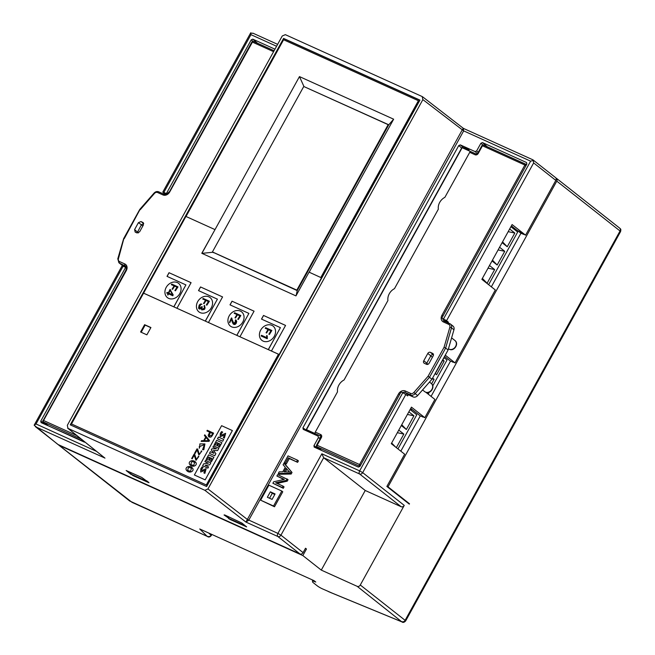 <?xml version="1.0" encoding="UTF-8"?>
<svg xmlns="http://www.w3.org/2000/svg" width="655" height="655" viewBox="0 0 655 655"><rect width="100%" height="100%" fill="white"/><g stroke="black" fill="none" stroke-linecap="round" stroke-linejoin="round"><path stroke-width="0.98" d="M260.674 330.136A9.08 7.401 -51.8 0 0 263.13 341.108A9.08 7.401 -51.8 0 0 274.289 336.293A9.08 7.401 -51.8 0 0 271.841 325.322A9.08 7.401 -51.8 0 0 260.674 330.136M269.131 333.739L268.869 334.214L269.68 334.001M266.266 332.412L266.773 332.642M261.46 335.286L261.165 336.007L267.207 338.717L267.24 335.835L266.642 335.556L266.839 337.677L261.46 335.286L262.287 335.933L262.041 336.375M266.577 332.994L268.534 329.719L270.9 330.816L268.869 334.214M235.251 320.598L236.054 321.711L235.784 322.841L234.777 323.668L233.81 323.423L231.436 317.904L229.504 322.186A7.369 6.001 -51.8 0 0 229.725 322.735L231.493 318.936L233.008 323.734L234.154 324.536L235.227 324.364L236.242 323.3L236.717 321.425L235.636 319.837L235.251 320.598M240.344 311.076A9.08 7.401 128.2 0 1 242.792 322.047A9.08 7.401 128.2 0 1 231.633 326.861A9.08 7.401 128.2 0 1 229.185 315.89A9.08 7.401 128.2 0 1 240.344 311.076M240.844 315.538L234.613 312.746L234.187 313.336L237.012 314.547L234.989 317.773L235.489 318.002L237.511 314.777L239.877 315.874L237.79 319.222L238.338 319.484L240.844 315.538M201.396 309.029L201.543 309.504C204.778 310.282 205.719 308.923 204.368 305.435L204.016 306.114L204.688 307.67L203.099 309.561L201.863 308.57L202.289 306.827L201.773 306.589L200.217 308.358L199.022 307.498L199.439 305.623L201.535 304.035L200.373 304.059L199.145 305.173L198.547 308.137L199.857 309.119L201.453 307.997L201.928 310.003M204.016 306.114L204.704 307.121M204.671 305.623L204.417 306.417M208.855 296.83A9.08 7.401 128.2 0 1 211.303 307.801A9.08 7.401 128.2 0 1 200.135 312.615A9.08 7.401 128.2 0 1 197.687 301.644A9.08 7.401 128.2 0 1 208.855 296.83M209.387 301.243L203.156 298.443L202.731 299.04L205.547 300.252L203.525 303.478L204.032 303.699L206.055 300.481L208.413 301.578L206.325 304.919L206.874 305.181L209.387 301.243L203.165 298.451L202.813 299.073M168.638 298.369A9.08 7.401 128.2 0 1 166.19 287.398A9.08 7.401 128.2 0 1 177.358 282.583A9.08 7.401 128.2 0 1 179.806 293.555A9.08 7.401 128.2 0 1 168.638 298.369M167.05 292.367L166.763 293.063L168.065 293.612L167.582 294.84L168.016 295.028L168.499 293.8L172.805 295.773L173.182 294.881L170.005 289.477L168.36 292.908L167.05 292.367L166.837 293.096M321.286 570.104L365.236 490.48L323.676 457.739L280.938 535.168L303.101 552.632L305.517 548.243L306.474 548.996L302.847 555.571L321.286 570.104L357.188 586.34A2.522 2.055 -51.8 0 0 360.291 585.005L404.241 505.39A2.522 2.055 128.2 0 1 401.147 506.724L359.579 473.974L323.676 457.739L321.851 453.784L359.644 470.88L402.792 392.722L401.048 391.936L359.923 466.434L358.375 467.105L314.171 447.095L313.958 445.646L318.395 437.606L318.183 436.156L303.249 429.385L302.913 427.862L458.754 145.557L460.301 144.886L475.104 151.583L476.652 150.92L480.893 143.249L482.44 142.577L526.522 162.514L526.857 164.037L441.781 318.158L443.517 318.944L530.615 161.163L463.666 130.877L248.744 520.217L245.92 522.068L462.168 130.018L463.265 128.347L463.666 130.877L422.876 99.609L422.197 96.563L285.351 34.658L282.248 35.992L67.318 425.332L68.005 428.378L204.851 490.284L207.954 488.949L422.876 99.609M303.101 552.632A2.522 2.055 128.2 0 1 299.998 553.966L58.123 444.548A2.522 2.055 128.2 0 1 57.771 444.344L34.158 425.201L122.059 265.897L123.115 266.217L36.017 423.99L34.158 425.201M532.974 159.877L555.489 177.554A2.522 2.055 128.2 0 1 555.817 180.387L533.653 162.923L446.554 320.704L443.517 318.944M511.375 225.885L517.041 230.347L525.58 235.17L555.817 180.387M171.749 284.073L171.323 284.671L174.14 285.875L172.109 289.092L172.609 289.322L174.648 286.104L177.006 287.201L174.901 290.542L175.45 290.804L177.988 286.874L171.749 284.073L171.463 284.728M212.613 252.085L297.223 290.607L388.759 124.794L304.444 86.796M201.904 253.346L299.466 76.594L303.977 86.583M299.466 76.594L393.639 119.194L309.176 272.202M186.028 216.494L283.599 39.75L418.398 100.723L320.827 277.474M197.114 449.919L195.141 453.489L194.592 453.235L195.124 453.473L197.106 449.887L198.883 455.004L201.805 451.148L198.907 455.02M197.614 449.101L199.357 454.316L197.614 449.101L197.024 448.831L194.592 453.235M201.298 451.827L199.349 454.308M144.608 324.683L150.912 327.533L146.876 334.836L140.579 331.987L144.608 324.683L145.148 325.101L141.193 332.265M195.706 462.299L195.73 462.315C198.023 465.206 192.644 468.112 189.803 464.608C187.494 461.701 192.832 458.77 195.706 462.299L195.73 462.315C198.047 465.222 192.66 468.128 189.819 464.624M190.278 465.058L189.803 464.608M209.674 432.185L206.923 430.941L207.267 430.278L213.579 433.143C212.376 435.641 211.385 436.983 210.632 437.172L208.798 436.942L208.208 435.297L209.674 432.177L206.906 430.925M204.401 444.573L199.153 446.759L199.628 447.57L199.865 443.885L204.917 443.934L203.828 449.707L202.575 449.698L204.401 444.573L199.169 446.775L199.644 447.586L199.194 448.266M194.183 455.233L192.21 458.803L191.661 458.549L194.093 454.144L194.707 454.431L196.426 459.63M198.367 457.141L198.465 456.216L198.874 456.461L195.968 460.334L194.175 455.192L192.21 458.803L191.661 458.549M232.378 430.564L205.162 479.869L194.388 474.99L221.611 425.684L232.378 430.564M192.513 468.137L192.488 468.12C194.813 471.035 189.426 473.942 186.585 470.429C184.284 467.531 189.614 464.6 192.488 468.12L192.513 468.137C194.83 471.051 189.442 473.958 186.601 470.446M187.043 470.871L186.585 470.429M204.786 434.814L209.485 440.561L209.06 441.339L201.134 441.396L201.527 440.684L203.689 440.676L205.686 437.049L204.393 435.485L204.769 434.805L209.485 440.561M143.674 293.219L278.473 354.199L206.292 484.946L71.493 423.973L143.584 293.145L279.357 354.625L321.695 277.925L309.062 272.152L295.962 295.888L201.789 253.297L214.996 229.627M279.357 354.625L278.473 354.199M206.292 484.946L71.493 423.973M418.398 100.723L418.93 101.148L321.441 277.753M279.071 354.502L206.833 485.371M400.819 451.172L420.273 415.941L422.778 416.752M360.291 585.005L405.118 620.326L620.048 230.986L556.775 181.14L388.022 486.837L386.925 486.346M556.775 181.14A2.522 2.055 -51.8 0 0 556.447 178.307A2.522 2.055 -51.8 0 0 556.095 178.095L555.882 177.996M523.525 234.244L520.922 233.254L517.507 230.56M491.348 286.833L520.922 233.254M453.023 361.969L450.517 361.151L444.54 356.443M431.064 396.39L450.517 361.151M422.631 417.006L421.681 416.252L424.825 417.677L411.455 407.14L391.289 443.664L404.667 454.202L386.859 486.452L409.318 504.145L409.514 503.777L388.022 486.837M420.273 415.941L410.742 408.433M445.253 355.157L455.069 362.895L451.925 361.47L452.875 362.223M425.889 392.312L434.912 399.419L424.825 417.677M455.069 362.895L495.327 289.969L481.859 279.349L512.104 224.559L525.58 235.17M444.573 320.418L448.372 322.137L446.554 320.704M448.372 322.137L447.979 322.841M408.663 394.064L407.639 395.915L405.83 394.482L362.682 472.64L404.241 505.39M306.474 548.996L305.377 548.505M150.83 327.672L145.148 325.101M214.897 229.553L185.922 216.445L143.584 293.145M232.361 430.548L205.162 479.869M205.146 479.853L194.388 474.99M203.148 467.383C201.412 469.455 201.069 470.446 202.117 470.372L206.128 468.628L204.859 473.344L203.844 472.885L205.203 470.265L200.692 472.009L200.815 468.767L202.084 466.9L203.165 467.4C201.429 469.463 201.085 470.462 202.133 470.388M206.137 468.636L204.884 473.36L203.844 472.885M208.339 463.216L204.9 461.652L205.555 460.416L210.82 462.798L209.739 464.813L205.162 465.369M210.82 462.798L209.715 464.796L205.138 465.353L208.577 466.917L207.897 468.137L202.616 465.738L203.68 463.814L208.355 463.208L204.884 461.644M215.192 445.31L214.16 444.835L216.641 440.34L221.906 442.714L219.474 447.177L218.492 446.726L219.998 443.992L218.835 443.476L217.525 445.85L216.658 445.457L217.951 443.067L216.731 442.518L215.192 445.31L214.16 444.835M216.469 448.757L212.891 447.128L213.571 445.899L218.852 448.298L217.624 450.525L213.473 450.558L215.904 453.637L214.734 455.765L209.469 453.383L210.37 451.696L213.964 453.325L211.295 449.895L211.884 448.831L216.486 448.757L212.891 447.128M224.69 434.953L220.17 436.697L220.301 433.454L221.57 431.596L222.635 432.079C220.899 434.142 220.563 435.133 221.603 435.067L225.615 433.323L224.354 438.039L223.33 437.581L224.69 434.953L220.178 436.705M222.635 432.079L222.651 432.095C220.923 434.159 220.579 435.149 221.627 435.076M225.639 433.34L224.37 438.056L223.33 437.581M222.741 441.249L217.46 438.85L218.442 437.082L223.707 439.456L222.741 441.249L217.46 438.85M207.168 459.843L206.137 459.368L208.626 454.865L213.907 457.255L211.459 461.693L210.476 461.243L211.983 458.516L210.82 457.992L209.51 460.375L208.618 459.966L209.936 457.591L208.716 457.043L207.168 459.843L206.137 459.368M213.882 457.247L211.459 461.693L210.476 461.243M211.983 458.516L210.82 457.992M210.804 457.984L209.51 460.375M209.485 460.359L208.618 459.966M209.936 457.591L208.691 457.026L207.152 459.826M223.707 439.456L222.725 441.233M221.136 435.035L221.603 435.067M218.835 448.282L217.624 450.525M217.599 450.509L213.473 450.558M213.456 450.55L215.904 453.637M215.88 453.628L214.734 455.765L209.444 453.366M221.906 442.714L219.474 447.177L218.492 446.726M219.998 443.992L218.835 443.476M218.819 443.46L217.525 445.85M217.501 445.834L216.633 445.441M217.951 443.067L216.731 442.518M216.715 442.51L215.167 445.294M208.552 466.9L207.897 468.137L202.616 465.738M201.65 470.339L202.117 470.372M205.203 470.265L200.7 472.018M194.682 454.414L195.722 458.492M195.698 458.475L196.418 459.622L198.056 456.953M198.874 456.461L195.951 460.318M204.933 443.951L203.811 449.69L202.575 449.698M191.538 468.3L188.697 467.187L187.551 470.265L190.392 471.387L191.522 468.292L188.681 467.171L187.543 470.257M212.703 433.553L210.181 432.406L209.207 436.246L211.819 435.149L212.703 433.553L210.198 432.423L209.215 436.255M213.563 433.127C212.351 435.624 211.369 436.967 210.615 437.155L208.781 436.926M208.749 440.7L206.047 437.466L204.286 440.651L208.749 440.7M206.063 437.491L204.319 440.651M209.469 440.545L209.06 441.339M209.043 441.323L201.134 441.396M191.915 461.357L190.769 464.444L193.61 465.558L194.74 462.463L191.899 461.341L190.752 464.436M194.74 462.463L191.899 461.341M70.699 425.029L283.951 38.719L419.888 100.207M281.814 491.037L268.894 485.199L260.633 500.174L273.544 506.012L281.814 491.037L282.764 491.79L274.502 506.765L260.633 500.174M267.355 497.26L270.359 491.815L275.084 493.952L272.079 499.397L267.355 497.26M287.095 478.903L286.276 480.393L275.681 482.792L283.099 486.149L282.33 487.541L272.881 483.267L273.708 481.777L284.311 479.378L276.885 476.021L277.646 474.629L288.053 479.656L287.234 481.147L277.106 483.439M283.099 486.149L284.057 486.902L283.287 488.294L272.881 483.267M283.836 479.485L276.885 476.021M284.892 463.986L292.024 472.468L291.156 474.032L279.235 474.245L278.277 473.491L279.194 471.837L282.755 471.854L285.285 467.277L283.091 464.772L283.942 463.232L284.892 463.986M286.3 463.969L289.281 458.574L297.616 462.34L298.41 460.891L297.46 460.137L288.012 455.864L284.229 462.717L286.3 463.969L284.229 462.717M231.125 519.923L246.632 526.882L241.867 523.034L224.673 514.936L224.059 514.977L228.734 518.22M231.084 519.988L228.562 518.523M130.926 474.359L126.161 470.511L141.709 477.405L148.996 482.719L133.456 475.825L131.098 474.056M58.328 444.647A2.522 2.055 -51.8 0 0 58.729 445.089A2.522 2.055 -51.8 0 0 59.073 445.302L302.847 555.571M331.946 593.021L322.424 588.853A4.2 0.483 28.9 0 1 317.364 585.93L312.681 582.238L312.451 580.788L315.776 582.033L314.056 580.682L199.726 528.962L207.144 536.322L131.991 502.328L59.073 445.302M124.63 266.896L124.909 266.389M164.634 194.42L164.913 193.913L162.784 192.12L250.578 33.086L253.297 33.364M84.945 442.051L41.101 422.631L40.766 421.108L125.645 267.355L123.115 266.217M166.951 194.027L166.37 193.577L251.25 39.824L252.797 39.153L274.969 49.182M126.39 267.928L125.645 267.355M250.799 32.766L250.947 34.658L163.84 192.439L166.37 193.577M283.574 38.416L419.945 100.109L206.628 486.518L70.257 424.833L283.574 38.416L283.951 38.719M365.236 490.48L401.147 506.724M164.913 193.913L165.961 194.388M444.016 357.384A2.096 1.711 128.2 0 1 443.738 358.293L435.673 372.9A2.096 1.711 128.2 0 1 435.043 373.653M402.792 392.722L405.83 394.482M163.84 192.439L162.784 192.12M533.096 159.91L533.653 162.923M104.841 458.025L35.378 426.7M273.544 506.012L274.502 506.765M288.184 470.609L286.071 468.153L284.024 471.862L289.657 472.018L288.184 470.609M286.906 469.127L285.383 471.887M283.942 463.232L292.024 472.468M291.066 471.715L290.206 473.278L291.156 474.032M290.206 473.278L278.277 473.491M285.343 463.216L288.323 457.82L289.281 458.574M288.323 457.82L297.616 462.34M296.658 461.587L297.46 460.137M286.276 480.393L287.234 481.147M282.33 487.541L283.287 488.294M68.005 428.378L103.875 457.255M533.145 160.483L530.615 161.163M463.429 128.396L422.541 96.768M463.453 128.405L533.064 159.894M269.549 498.25L272.267 493.321L270.359 491.815M272.267 493.321L274.797 494.468M522.895 233.958L523.443 234.392M409.514 503.777L407.959 503.073M312.82 580.117L312.451 580.788M246.182 526.432L230.298 519.554L228.775 518.351L228.161 516.517M246.051 526.677L244.52 525.474L228.775 518.351M244.52 525.474L244.364 524.999M148.546 482.268L146.728 480.835M146.884 481.31L131.139 474.187L132.67 475.391L148.415 482.514M131.139 474.187L130.525 472.353M201.805 451.148L201.396 450.902L200.987 451.639M296.142 295.552L297.223 290.607M388.759 124.794L393.639 119.194M201.945 253.362L212.498 252.281M279.169 354.478L321.507 277.777M271.448 350.99L285.564 325.42L263.515 315.448L261.501 319.1L280.397 327.647L268.304 349.565M176.965 308.243L191.08 282.682L169.031 272.709L167.017 276.361L185.914 284.909L173.812 306.818M208.462 322.489L222.577 296.928L200.528 286.956L198.514 290.607L217.411 299.155L205.31 321.065M239.951 336.744L254.066 311.174L232.026 301.202L230.003 304.853L248.9 313.401L236.807 335.319M303.756 86.485L212.425 251.929L296.83 290.116L388.161 124.663L303.756 86.485M388.161 124.663L388.628 125.031M212.425 251.929L213.374 252.683M296.83 290.116L297.296 290.476M191.072 282.698L169.031 272.709M185.914 284.909L173.87 306.868M169.088 272.75L167.082 276.394M222.569 296.944L200.528 286.956M217.411 299.155L205.367 321.114M200.586 286.996L198.58 290.64M254.058 311.19L232.026 301.202M248.9 313.401L236.864 335.36M232.083 301.243L230.069 304.886M280.397 327.647L268.362 349.606M285.555 325.437L263.572 315.489L261.566 319.132M203.525 303.478L204.032 303.699L205.547 300.252M234.989 317.773L235.489 318.002M269.418 334.476L271.858 330.472L265.627 327.672L265.218 328.278L268.034 329.49L266.077 332.765M271.694 330.709L266.47 328.343L266.266 328.72M266.47 328.343L265.627 327.672M271.375 331.193L270.9 330.816M268.46 329.833L268.034 329.49M267.396 338.25L262.287 335.933M267.436 338.152L266.839 337.677M267.248 336.932L266.634 336.449M267.224 336.015L266.642 335.556M177.964 286.898L171.798 284.114M177.006 287.201L175.368 290.763M174.14 285.875L173.55 287.758M240.819 315.571L234.686 312.795L234.351 313.401M239.877 315.874L238.256 319.444M237.012 314.547L236.537 316.25M170.136 290.255L172.478 294.775L168.793 293.096L170.136 290.255L172.478 294.775M172.732 294.979L168.793 293.096M169.555 291.418L168.613 293.113L167.189 292.466M170.652 289.911L170.177 290.288M170.439 289.821L170.005 289.477M168.065 293.612L167.647 294.873M231.985 318.256L229.504 322.186M235.759 320.975L233.941 323.513M236.258 320.279L235.726 320.909M236.111 320.205L235.636 319.837M231.493 318.936L232.263 322.211M232.55 322.432L233.516 324.25M208.413 301.578L206.726 305.107M201.92 304.338L200.373 304.059M202.231 306.917L201.773 306.589M202.125 306.868L199.456 308.186M205.04 307.383L202.387 309.389M201.453 307.997L201.543 309.504M201.674 309.61L201.977 310.044M200.667 304.288L199.014 308.832M432.758 385.86L447.029 360.013L443.984 357.614M429.246 392.239L428.198 394.13M435.133 373.571L436.598 374.726L444.164 361.028L442.813 359.963M432.578 378.107L434.085 379.294L431.612 383.764M442.428 360.668L444.164 361.028M436.598 374.726L435.313 373.391M432.153 378.885L434.085 379.294M397.953 448.912L416.793 414.795L410.12 409.547M401.302 425.529L406.362 429.508L413.919 415.81L408.867 411.831M398.78 430.089L403.84 434.077L396.349 447.652M407.418 414.451L413.919 415.81M406.362 429.508L401.744 424.735M395.563 447.029L391.657 442.993M397.339 432.709L403.84 434.077M488.622 284.679L517.679 232.034L510.916 226.712M502.098 242.686L507.248 246.747L514.814 233.049L509.656 228.996M492.462 260.141L497.17 265.005L504.727 251.315L499.577 247.254M497.17 265.005L492.02 260.952M489.498 265.512L494.648 269.573L487.091 283.271L481.933 279.21M514.814 233.049L508.182 231.665M502.549 241.875L507.248 246.747M504.727 251.315L498.103 249.923M487.091 283.271L482.383 278.4M494.648 269.573L488.024 268.182M126.186 266.97L121.969 265.054A4.2 3.422 128.2 0 1 121.38 264.702L118.899 262.745A4.2 3.422 128.2 0 0 119.48 263.097L121.969 265.054M143.699 223.576L141.406 224.788L137.091 232.959M143.257 222.659L140.997 221.546L143.674 223.445M142.855 222.389L143.42 224.927L139.613 231.821L137.026 232.934L135.176 232.099L134.611 229.561L137.378 232.091M141.406 224.788L138.418 222.659L134.611 229.561M138.418 222.659L140.997 221.546M84.446 442.158L48.298 425.799A1.261 1.023 128.2 0 1 47.979 425.553M123.803 238.813L118.432 258.692A2.939 2.399 -51.8 0 0 119.513 261.55L124.843 263.965A5.461 4.454 128.2 0 1 126.317 270.564L43.549 420.494L76.856 435.559M139.933 209.592L124.253 238.641M469.111 150.028A3.987 0.459 -151.1 0 0 464.682 147.874M315.047 434.724A3.987 0.459 -151.1 0 0 314.564 434.224A3.987 0.459 -151.1 0 0 310.732 431.907A3.987 0.459 -151.1 0 0 308.063 430.933L307.784 431.44M306.155 429.713L461.808 147.752A5.879 0.671 28.9 0 1 462.143 147.711L306.491 429.664A5.879 0.671 -151.1 0 0 306.155 429.713A5.879 0.671 -151.1 0 0 306.876 430.54A5.879 0.671 -151.1 0 0 307.875 431.268M320.672 434.543A2.522 2.063 -51.6 0 1 321.359 437.597L317.126 445.269L359.554 464.534L398.567 393.86A5.461 4.479 128.4 0 1 405.306 390.986L410.66 393.418A2.939 2.407 -51.6 0 0 413.845 392.492L428.083 376.248L444.057 347.322L449.862 327.254A2.939 2.407 -51.6 0 0 448.765 324.389L443.41 321.949A5.461 4.479 128.4 0 1 441.912 315.333L524.884 165.044L482.457 145.778L478.224 153.45A2.522 2.063 -51.6 0 1 475.112 154.776L469.733 152.328L444.876 197.343A10.496 8.613 -51.6 0 0 438.326 209.215L394.474 288.659A10.496 8.613 -51.6 0 0 387.924 300.522L344.072 379.965A10.496 8.613 128.4 0 0 337.522 391.829L315.292 432.095L320.672 434.543A1.261 0.704 114.4 0 0 320.631 436.091L306.491 429.664M469.733 152.328A1.261 0.704 -65.6 0 1 470.814 151.632A1.261 0.704 -65.6 0 1 470.896 151.682L476.103 154.048M462.143 147.711L470.724 151.6M315.252 433.643A1.261 0.704 -65.6 0 1 315.292 432.095M448.765 324.389A1.261 0.704 -65.6 0 1 449.854 323.685A1.261 0.704 -65.6 0 1 449.936 323.734A4.2 3.447 128.4 0 1 450.525 324.102L452.973 326.043A4.2 3.447 128.4 0 1 453.948 329.776L448.102 349.999L431.973 379.22L417.62 395.579A4.2 3.447 128.4 0 1 413.068 396.897L408.294 394.728M433.471 354.773L433.397 354.74A2.096 1.719 -51.6 0 0 430.81 355.853L426.782 363.157A2.096 1.719 -51.6 0 0 426.487 364.286M430.81 355.853L427.797 353.463L423.76 360.766A2.096 1.719 128.4 0 0 424.342 363.312L426.552 364.319A2.096 1.719 128.4 0 0 429.148 363.214L433.176 355.902A2.096 1.719 128.4 0 0 432.603 353.364L430.384 352.357L433.397 354.74M427.797 353.463A2.096 1.719 128.4 0 1 430.384 352.357M319.992 437.393L320.68 437.704M448.102 349.999L445.654 348.059L429.516 377.272L415.172 393.639L417.62 395.579M431.973 379.22L428.083 376.248M444.057 347.322L445.654 348.059L451.5 327.836L453.948 329.776M432.431 357.27L430.753 355.952M426.724 363.255L428.018 364.27M476.652 150.92L478.24 152.279M477.454 153.614L475.104 151.583M320.09 438.768L318.395 437.606M313.958 445.646L319.206 449.224L319.476 448.74M460.301 144.886L464.141 148.194M482.891 144.968L480.893 143.249M207.954 488.949L247.238 519.35L277.9 533.407L321.851 453.784M35.951 427.085L58.123 444.548M299.998 553.966L277.835 536.502L245.92 522.068L204.851 490.284M357.188 586.34L401.736 621.783L328.433 591.58M40.766 421.108L46.014 424.694L46.268 424.235M252.961 41.306L251.25 39.824M36.017 423.99L96.563 451.385M276.582 46.251L250.947 34.658M461.644 148.046L458.754 145.557M302.913 427.862L307.277 430.843M482.44 142.577L487.328 146.802M488.09 147.146L526.579 164.552M252.797 39.153L257.505 43.214M142.823 226L141.374 224.853M137.337 232.157L138.336 232.943M277.835 536.502A2.522 2.055 -51.8 0 0 280.938 535.168L277.9 533.407A2.522 1.433 114.3 0 0 277.835 536.502M359.579 473.974A2.522 2.055 -51.8 0 0 362.682 472.64L359.644 470.88A2.522 1.433 114.3 0 0 359.579 473.974M402.023 621.66A2.522 2.055 -51.8 0 0 405.118 620.326A4.2 0.483 -151.1 0 1 405.65 620.932L620.572 231.592A4.2 0.483 -151.1 0 0 620.048 230.986A2.522 2.055 -51.8 0 0 619.712 228.153C620.015 229.119 621.382 228.12 620.572 231.592M46.955 425.283L46.014 424.694A1.261 1.007 124.3 0 0 45.956 424.825M320.148 449.813L319.206 449.224A1.261 1.007 -55.7 0 0 319.149 449.355M208.642 532.998L211.025 535.192L211.516 534.3M512.431 226.72L511.981 227.547M411.708 409.187L411.086 410.308M207.75 536.388A2.522 2.268 -47.2 0 0 211.025 535.192A4.2 0.483 -151.1 0 1 211.262 535.561L211.876 534.455M58.729 445.089L129.616 500.944A2.522 2.055 -51.8 0 0 129.968 501.157M207.57 536.502A2.522 1.433 -65.7 0 1 207.316 536.429A2.522 1.433 -65.7 0 1 207.144 536.322M330.194 592.341L401.982 621.923A2.522 1.768 -67.6 0 1 401.736 621.783M273.585 51.679L252.429 42.108L169.661 192.038A5.461 4.454 128.2 0 1 162.948 194.936L157.618 192.521A2.939 2.399 -51.8 0 0 154.441 193.454L140.227 209.715M81.31 439.137L43.517 422.041L48.298 425.799M169.293 192.062L251.897 41.953A1.261 1.261 0 0 1 253.518 41.412A1.261 0.712 114.3 0 1 253.608 41.47L274.109 50.738L253.518 41.412A1.261 0.712 114.3 0 0 252.429 42.108L252.06 42.133M154.261 193.209L154.072 193.078C155.497 191.612 157.044 191.195 158.715 191.825A1.261 0.712 114.3 0 1 158.797 191.882L163.947 194.207M125.834 266.315L119.48 263.097A1.261 0.712 -65.7 0 1 119.513 261.55M125.94 270.589L125.785 270.409C126.693 267.805 126.562 266.29 125.392 265.865A4.2 3.422 -51.8 0 0 124.81 265.512A1.261 0.712 -65.7 0 1 124.843 263.965M43.517 422.041A1.261 0.712 -65.7 0 1 43.549 420.494L43.017 420.338A1.261 1.261 0 0 0 43.345 421.935A1.261 1.023 -51.8 0 0 43.517 422.041M43.181 420.518L125.785 270.409L126.317 270.564M117.933 259.02L118.432 258.692M123.664 238.6L139.761 209.436L154.072 193.078L154.441 193.454M164.127 194.289A1.261 0.712 114.3 0 0 164.037 194.24L158.715 191.825A1.261 0.712 114.3 0 0 157.618 192.521M169.661 192.038L169.137 191.882C166.509 194.543 164.814 195.329 164.037 194.24A1.261 0.712 114.3 0 0 162.948 194.936M431.236 383.421C435.681 386.573 430.409 394.703 425.594 392.189L424.71 391.649A5.248 4.307 -51.6 0 0 425.455 392.099A5.248 4.307 -51.6 0 0 431.661 389.782A5.248 4.307 -51.6 0 0 431.236 383.421L429.492 382.045M448.454 348.771A5.248 4.307 -51.6 0 0 449.142 349.189A5.248 4.307 -51.6 0 0 455.348 346.872A5.248 4.307 -51.6 0 0 454.922 340.51L451.606 337.874M359.939 466.417L317.085 446.808L321.793 450.542M525.973 165.633L524.884 165.044A1.261 0.704 -65.6 0 1 525.965 164.339L483.537 145.074A1.261 1.261 0 0 0 481.916 145.615L482.457 145.778A1.261 0.704 -65.6 0 1 483.537 145.074A1.261 0.704 -65.6 0 1 483.627 145.132L525.875 164.315M320.909 436.312L320.631 436.091A1.261 1.032 128.4 0 1 320.811 436.197L320.827 437.434L316.586 445.105A1.261 1.261 0 0 0 316.914 446.702A1.261 1.032 -51.6 0 0 317.085 446.808A1.261 0.704 114.4 0 1 317.126 445.269L316.586 445.105M413.068 396.897L410.619 394.957L405.265 392.525L407.713 394.466M443.41 321.949A1.261 0.704 -65.6 0 1 444.491 321.253A1.261 0.704 -65.6 0 1 444.581 321.302L449.756 323.66M433.143 353.79L432.603 353.364M423.76 360.766L426.782 363.157M442.845 318.641A4.2 3.447 -51.6 0 0 443.984 320.942A4.2 3.447 -51.6 0 0 444.426 321.228M443.984 320.942L450.525 324.102A4.2 3.447 128.4 0 1 451.5 327.836L449.862 327.254M413.845 392.492L415.172 393.639A4.2 3.447 128.4 0 1 410.619 394.957A1.261 0.704 114.4 0 1 410.66 393.418M405.306 390.986A1.261 0.704 114.4 0 0 405.265 392.525A4.2 3.447 -51.6 0 0 402.457 392.574M321.359 437.597L320.827 437.434M360.651 465.124L359.554 464.534A1.261 0.704 114.4 0 0 359.513 466.073A1.261 1.032 -51.6 0 0 360.086 466.139M398.567 393.86L399.665 394.449M441.912 315.333L443.009 315.931M526.456 164.773A1.261 1.032 -51.6 0 0 526.047 164.397A1.261 0.704 -65.6 0 0 525.965 164.339A1.261 1.261 0 0 1 526.227 164.503L526.489 164.708M478.224 153.45L476.201 154.072A1.261 0.704 -65.6 0 1 476.283 154.13M475.112 154.776A1.261 0.704 -65.6 0 1 476.201 154.072L470.814 151.632M104.972 458.132L67.637 428.157M252.863 33.143L277.638 44.352M129.616 500.944L207.316 536.429C208.601 537.436 209.919 537.149 211.262 535.561M556.447 178.307L619.712 228.153M401.982 621.923C402.981 622.799 404.2 622.463 405.65 620.932M235.996 321.122L235.563 320.786M48.118 425.693L43.345 421.935M123.656 238.617L117.794 258.799L118.899 262.745M454.922 340.51C459.368 343.654 454.095 351.792 449.281 349.271L448.405 348.738M463.953 148.529L464.837 146.941M422.565 389.946L424.71 391.649M316.914 446.702L321.621 450.435M481.916 145.615L477.683 153.286"/></g></svg>
